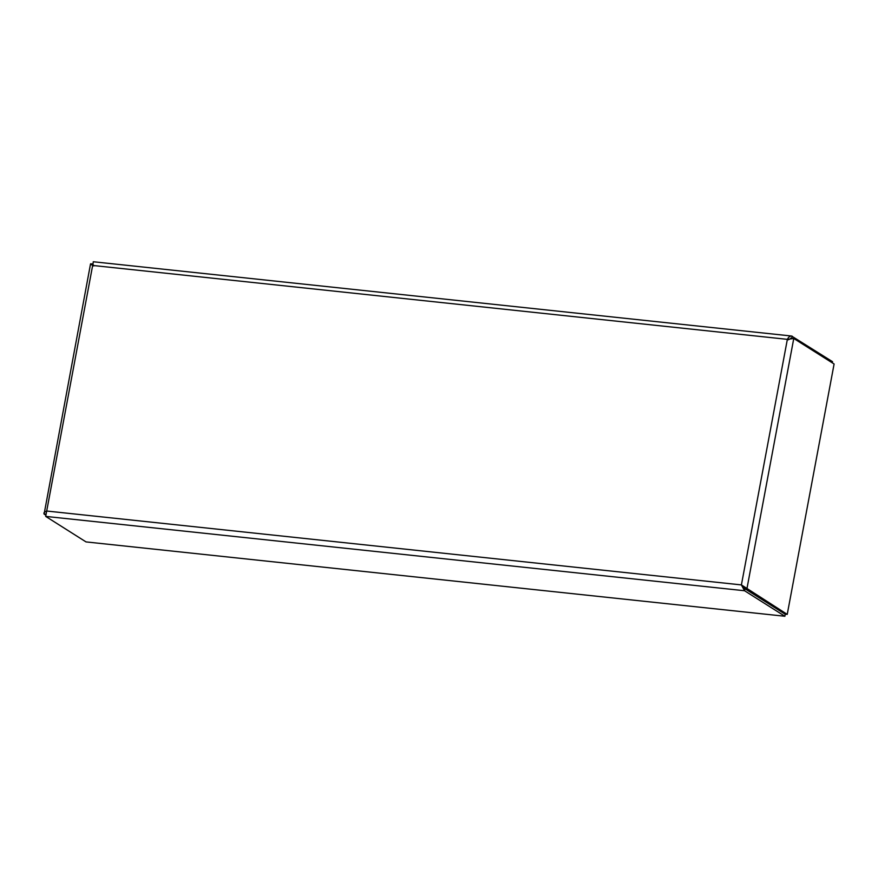 <?xml version="1.0" encoding="UTF-8"?>
<svg xmlns="http://www.w3.org/2000/svg" width="878" height="878" viewBox="0 0 878 878"><rect width="100%" height="100%" fill="white"/><g stroke="black" fill="none" stroke-linecap="round" stroke-linejoin="round"><path stroke-width="1.32" d="M45.886 514.288L44.109 514.102L45.722 515.123M93.792 265.968L92.848 263.916L90.522 263.96L44.109 514.102C43.472 512.675 44.46 511.654 47.072 511.062L741.405 584.913L744.555 590.74L784.888 616.257L86.022 541.913L45.689 516.396L93.331 261.842M741.8 585.165L745.027 588.666L785.36 614.183L787.237 614.38L741.405 584.913L744.928 588.743L785.261 614.26L784.888 616.257M744.928 588.743L744.555 590.74L45.689 516.396M90.972 263.718C90.028 263.883 90.719 264.476 93.035 265.485L92.508 265.222M46.424 512.522L45.93 514.08M832.311 362.855L832.531 361.692L791.561 336.033M788.126 339.83L791.813 338.173L792.186 336.186C790.343 335.714 788.729 336.768 787.357 339.347L793.767 338.48L834.1 363.986L787.237 614.38M791.341 338.085L791.989 338.282M745.027 588.666L746.904 588.864L793.767 338.48L790.76 338.809M92.848 263.916L92.684 264.838M741.405 584.913L787.357 339.347L93.035 265.485M791.813 338.173L790.88 338.074M791.561 336.022L93.255 261.743"/></g></svg>
